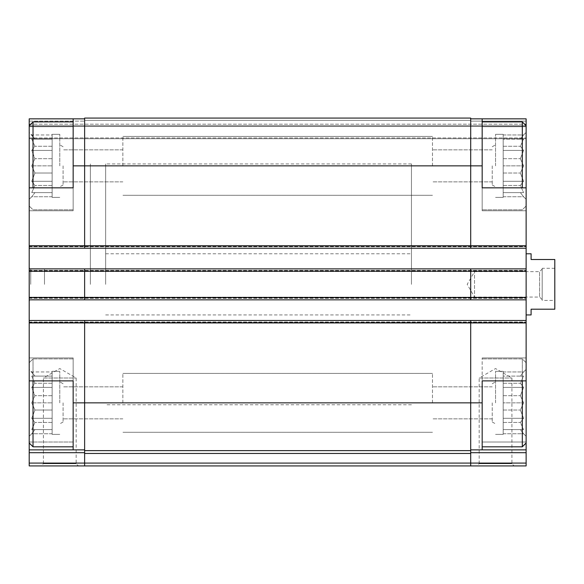 <?xml version="1.0" encoding="UTF-8"?>
<svg xmlns="http://www.w3.org/2000/svg" width="584" height="584" viewBox="0 0 584 584"><rect width="100%" height="100%" fill="white"/><g stroke="black" fill="none" stroke-linecap="round" stroke-linejoin="round"><path stroke-width="0.44" stroke-dasharray="2.92 2.19" d="M52.137 371.957L52.137 383.265L52.137 371.957L31.748 371.957L34.945 376.096L31.748 376.096L34.945 383.265L31.748 387.404L34.945 395.682L31.748 402.851L34.945 395.682L31.748 387.404L34.945 383.265L31.748 376.096L34.945 376.096L31.748 371.957L34.945 376.096L31.748 376.096L34.945 383.265L31.748 387.404L34.945 395.682L31.748 402.851L34.945 410.026L31.748 402.851L34.945 395.682L31.748 387.404L34.945 383.265L31.748 376.096L34.945 376.096L29.2 369.409L29.2 436.299L29.2 369.409L29.2 436.299L29.2 369.409L31.748 371.957L52.137 371.957M52.137 387.404L52.137 402.851L52.137 387.404L31.748 387.404L52.137 387.404M52.137 410.026L52.137 371.314L52.137 434.386L52.137 395.682L52.137 422.444L52.137 410.026L34.945 410.026L31.748 418.305L34.945 410.026L31.748 402.851L34.945 410.026L31.748 418.305L34.945 422.444L31.748 418.305L34.945 410.026L52.137 410.026M52.137 429.612L52.137 418.305L52.137 433.751L52.137 429.612L31.748 429.612L34.945 422.444L31.748 429.612L34.945 429.612L31.748 429.612L34.945 422.444L31.748 418.305L34.945 422.444L31.748 429.612L34.945 429.612L31.748 433.751L34.945 429.612L31.748 429.612L52.137 429.612L34.945 429.612L31.748 433.751L34.945 429.612L52.137 429.612L31.748 429.612L52.137 429.612M52.137 402.851L52.137 371.314L52.137 434.386L52.137 402.851L31.748 402.851L52.137 402.851M52.137 134.955L52.137 146.27L52.137 134.955L31.748 134.955L34.945 139.102L31.748 139.102L34.945 146.27L31.748 150.409L34.945 158.687L31.748 165.856L34.945 158.687L31.748 150.409L34.945 146.27L31.748 139.102L34.945 139.102L31.748 134.955L34.945 139.102L31.748 139.102L34.945 146.27L31.748 150.409L34.945 158.687L31.748 165.856L34.945 173.025L31.748 165.856L34.945 158.687L31.748 150.409L34.945 146.27L31.748 139.102L34.945 139.102L29.2 132.407L29.2 199.305L29.2 132.407L29.2 199.305L29.2 132.407L31.748 134.955L52.137 134.955M52.137 150.409L52.137 165.856L52.137 150.409L31.748 150.409L52.137 150.409M52.137 173.025L52.137 134.32L52.137 197.392L52.137 158.687L52.137 185.442L52.137 173.025L34.945 173.025L31.748 181.303L34.945 173.025L31.748 165.856L34.945 173.025L31.748 181.303L34.945 185.442L31.748 181.303L34.945 173.025L52.137 173.025M52.137 192.611L52.137 181.303L52.137 196.757L52.137 192.611L31.748 192.611L34.945 185.442L31.748 192.611L34.945 192.611L31.748 192.611L34.945 185.442L31.748 181.303L34.945 185.442L31.748 192.611L34.945 192.611L31.748 196.757L34.945 192.611L31.748 192.611L52.137 192.611L34.945 192.611L31.748 196.757L34.945 192.611L52.137 192.611L31.748 192.611L52.137 192.611M52.137 165.856L52.137 134.32L52.137 197.392L52.137 165.856L31.748 165.856L52.137 165.856M29.2 449.87L73.161 449.87L73.161 380.877L29.2 380.877L29.2 442.993L29.2 357.941L29.2 442.022L73.161 442.022L73.161 357.941L73.161 380.877L29.2 380.877L73.161 380.877L73.161 357.941L73.161 449.87L73.161 442.022L29.2 442.022L29.2 449.87L84.629 449.87L84.629 452.702L84.629 402.851L84.629 449.87L29.2 449.87L29.2 452.702L84.629 452.702L84.629 465.923L84.629 452.702M29.2 187.836L29.2 125.721L526.133 125.721L29.2 125.721L526.133 125.721L29.2 125.721L526.133 125.721L29.2 125.721L526.133 125.721L29.2 125.721L29.2 205.991L29.2 121.129L29.2 210.773L29.2 126.684L73.161 126.684L73.161 210.773L73.161 118.837L73.161 126.684L29.2 126.684L29.2 118.837L73.161 118.837L73.161 209.817L73.161 121.895L73.161 209.817L73.161 121.895L73.161 187.836L29.2 187.836L29.2 210.773L29.2 187.836L73.161 187.836L29.2 187.836L29.2 245.937L84.629 245.937L84.629 118.078L84.629 120.37L84.629 118.078L84.629 120.37L84.629 118.078L470.704 118.078L470.704 121.129L470.704 118.837L482.172 118.837L482.172 126.684L482.172 118.837L526.133 118.837L526.133 126.684L526.133 118.837L526.133 121.129L526.133 118.837L470.704 118.837L526.133 118.837L526.133 205.991L526.133 187.836L482.172 187.836L526.133 187.836L482.172 187.836L482.172 210.773L482.172 118.837M482.172 449.87L482.172 442.022L482.172 449.87L526.133 449.87L526.133 442.022L482.172 442.022L482.172 357.941L482.172 449.87L470.704 449.87L526.133 449.87L526.133 465.923L470.704 465.923L470.704 449.87L526.133 449.87M73.161 402.851L73.161 446.811L73.161 358.897L73.161 446.811L73.161 402.851L84.629 402.851L84.629 320.477L84.629 450.636L470.704 450.636L470.704 320.477L470.704 402.851L470.704 322.769L526.133 322.769L526.133 380.877L482.172 380.877L526.133 380.877L526.133 357.941L526.133 442.022L526.133 357.941L526.133 380.877L482.172 380.877L482.172 442.022L526.133 442.022L526.133 442.993L526.133 362.715L526.133 442.993L522.308 446.811L522.308 358.897L522.308 446.811L482.172 446.811M526.133 126.684L482.172 126.684L526.133 126.684L526.133 210.773L526.133 126.684M526.133 322.769L526.133 187.836M84.629 248.229L470.704 248.229L470.704 118.837L470.704 248.229L526.133 248.229L526.133 245.557L526.133 248.229L29.2 248.229L84.629 248.229L84.629 165.856L84.629 248.229L84.629 245.937L470.704 245.937L470.704 118.078L470.704 121.129L470.704 118.837L470.704 121.129L526.133 121.129L470.704 121.129L526.133 121.129L470.704 121.129L470.704 118.837L526.133 118.837L470.704 118.837M526.133 284.357L526.133 314.937L526.133 284.357M29.2 380.877L29.2 320.477L29.2 323.156L526.133 323.156L526.133 322.39L526.133 323.156L526.133 322.39L526.133 323.156L29.2 323.156L29.2 322.39L29.2 323.156L526.133 323.156L29.2 323.156L29.2 297.161L526.133 297.161L526.133 297.928L526.133 297.161L526.133 297.928L526.133 297.161L29.2 297.161L29.2 299.833L526.133 299.833L526.133 297.928L526.133 299.833L470.704 299.833L470.704 268.874L526.133 268.874L526.133 271.553L526.133 268.874L29.2 268.874L470.704 268.874L470.704 299.833L470.704 268.874M526.133 126.487L526.133 138.715L526.133 126.487L29.2 126.487L526.133 126.487M84.629 320.477L526.133 320.477L526.133 322.39L526.133 320.477L84.629 320.477L84.629 322.769L470.704 322.769L470.704 320.477M482.172 402.851L84.629 402.851L84.629 322.769L29.2 322.769M84.629 450.636L470.704 450.636L84.629 450.636L84.629 453.469L470.704 453.469L470.704 463.09L526.133 463.09M29.2 452.702L29.2 465.923L84.629 465.923L84.629 453.469M526.133 299.833L29.2 299.833L29.2 297.928L29.2 299.833L84.629 299.833L84.629 268.874M29.2 299.833L29.2 297.541L84.629 297.541L84.629 271.166L84.629 299.833L84.629 297.541L526.133 297.541M470.704 449.87L470.704 463.09L29.2 463.09M41.187 465.923L78.373 465.923L41.187 465.923L43.406 463.703L76.154 463.703L43.406 463.703L43.406 378.009L76.154 378.009L43.406 378.009L59.78 368.555L76.154 378.009L76.154 463.703L78.373 465.923M476.96 465.923L514.146 465.923L476.96 465.923L479.179 463.703L511.92 463.703L479.179 463.703L479.179 378.009L511.92 378.009L479.179 378.009L495.553 368.555L511.92 378.009L511.92 463.703L514.146 465.923M84.629 299.833L470.704 299.833M29.2 297.541L29.2 268.874L29.2 271.553L526.133 271.553L29.2 271.553L29.2 245.557L526.133 245.557L29.2 245.557L29.2 248.229L526.133 248.229M29.2 138.715L526.133 138.715L29.2 138.715L526.133 138.715L29.2 138.715L29.2 137.948L29.2 138.715M29.2 248.229L29.2 245.557L526.133 245.557L29.2 245.557L29.2 248.229L29.2 245.937M29.2 271.553L526.133 271.553L29.2 271.553L29.2 270.786L29.2 271.553M29.2 268.874L526.133 268.874M29.2 297.161L526.133 297.161L29.2 297.161L29.2 297.928L29.2 297.161M29.2 320.477L526.133 320.477M470.704 450.636L470.704 453.469M470.704 248.229L470.704 245.937L526.133 245.937M84.629 118.078L470.704 118.078L84.629 118.078M73.161 449.87L84.629 449.87M73.161 118.837L29.2 118.837L29.2 121.129L29.2 118.837L84.629 118.837L29.2 118.837L29.2 121.129L29.2 118.837L84.629 118.837M29.2 284.357L29.2 301.176L29.2 284.357M482.172 165.856L482.172 209.817L482.172 121.895L482.172 209.817L482.172 165.856L73.161 165.856M411.457 284.357L411.457 163.943L411.457 284.357M90.359 284.357L90.359 163.943L90.359 284.357M526.133 165.856L526.133 205.991L526.133 165.856M526.133 125.721L522.308 121.895L522.308 187.836M520.388 139.102L523.578 139.102L520.388 146.27L523.578 150.409L520.388 158.687L523.578 165.856L520.388 173.025L523.578 181.303L520.388 185.442L523.578 192.611L520.388 192.611L523.578 196.757L520.388 192.611L523.578 192.611L520.388 185.442L523.578 181.303L520.388 173.025L523.578 165.856L520.388 158.687L523.578 150.409L520.388 146.27L523.578 139.102L520.388 139.102L523.578 134.955L520.388 139.102L523.578 139.102L520.388 146.27L523.578 150.409L520.388 158.687L523.578 165.856L520.388 173.025L523.578 181.303L520.388 185.442L523.578 192.611L520.388 192.611L523.578 196.757L520.388 192.611L523.578 192.611L520.388 185.442L523.578 181.303L520.388 173.025L523.578 165.856L520.388 158.687L523.578 150.409L520.388 146.27L523.578 139.102L520.388 139.102L523.578 134.955L520.388 139.102L503.196 139.102L503.196 134.955L503.196 150.409L503.196 139.102L520.388 139.102M503.196 165.856L503.196 134.32L503.196 197.392L503.196 134.32L503.196 197.392L503.196 150.409L503.196 165.856L523.578 165.856L503.196 165.856M495.553 165.856L495.553 134.32L495.553 165.856M492.239 165.856L492.239 184.967L492.239 165.856M432.481 165.856L432.481 136.422L432.481 165.856M526.133 380.877L526.133 442.993M522.308 380.877L522.308 446.811M520.388 376.096L523.578 376.096L520.388 383.265L523.578 387.404L520.388 395.682L523.578 402.851L520.388 410.026L523.578 418.305L520.388 422.444L523.578 429.612L520.388 429.612L523.578 433.751L520.388 429.612L523.578 429.612L520.388 422.444L523.578 418.305L520.388 410.026L523.578 402.851L520.388 395.682L523.578 387.404L520.388 383.265L523.578 376.096L520.388 376.096L523.578 371.957L520.388 376.096L523.578 376.096L520.388 383.265L523.578 387.404L520.388 395.682L523.578 402.851L520.388 410.026L523.578 418.305L520.388 422.444L523.578 429.612L520.388 429.612L523.578 433.751L520.388 429.612L523.578 429.612L520.388 422.444L523.578 418.305L520.388 410.026L523.578 402.851L520.388 395.682L523.578 387.404L520.388 383.265L523.578 376.096L520.388 376.096L523.578 371.957L520.388 376.096L503.196 376.096L503.196 371.957L503.196 387.404L503.196 376.096L520.388 376.096M503.196 402.851L503.196 371.314L503.196 434.386L503.196 371.314L503.196 434.386L503.196 387.404L503.196 402.851L523.578 402.851L503.196 402.851M495.553 402.851L495.553 371.314L495.553 402.851M492.239 402.851L492.239 421.969L492.239 402.851M432.481 402.851L432.481 373.417L432.481 402.851M73.161 121.895L33.025 121.895L33.025 187.836M33.025 380.877L33.025 446.811L33.025 358.897L33.025 446.811L73.161 446.811M63.094 165.856L63.094 184.967L63.094 165.856M122.852 165.856L122.852 136.422L122.852 165.856M59.78 165.856L59.78 134.32L59.78 165.856M63.094 402.851L63.094 421.969L63.094 402.851M122.852 402.851L122.852 373.417L122.852 402.851M59.78 402.851L59.78 371.314L59.78 402.851M526.133 402.851L526.133 436.299L526.133 402.851M29.2 402.851L29.2 442.993L29.2 402.851M503.196 158.687L503.196 146.27L503.196 158.687L520.388 158.687L503.196 158.687M503.196 395.682L503.196 383.265L503.196 395.682L520.388 395.682L503.196 395.682M44.494 284.357L44.494 269.063L44.494 284.357M30.726 284.357L30.726 269.063L30.726 284.357M503.196 173.025L520.388 173.025L503.196 173.025M503.196 181.303L523.578 181.303L503.196 181.303M503.196 185.442L520.388 185.442L503.196 185.442M503.196 192.611L523.578 192.611L503.196 192.611M503.196 196.757L523.578 196.757L526.133 199.305L523.578 196.757L503.196 196.757M503.196 150.409L523.578 150.409L503.196 150.409M503.196 146.27L520.388 146.27L503.196 146.27M503.196 134.955L523.578 134.955L526.133 132.407L523.578 134.955L503.196 134.955M503.196 410.026L520.388 410.026L503.196 410.026M503.196 418.305L523.578 418.305L503.196 418.305M503.196 422.444L520.388 422.444L503.196 422.444M503.196 429.612L523.578 429.612L503.196 429.612M503.196 433.751L523.578 433.751L526.133 436.299L523.578 433.751L503.196 433.751M503.196 387.404L523.578 387.404L503.196 387.404M503.196 383.265L520.388 383.265L503.196 383.265M503.196 371.957L523.578 371.957L526.133 369.409L523.578 371.957L503.196 371.957M52.137 158.687L34.945 158.687L52.137 158.687M52.137 181.303L31.748 181.303L52.137 181.303M52.137 185.442L34.945 185.442L52.137 185.442M52.137 196.757L31.748 196.757L29.2 199.305L31.748 196.757L52.137 196.757M52.137 146.27L34.945 146.27L52.137 146.27M52.137 139.102L31.748 139.102L52.137 139.102M52.137 395.682L34.945 395.682L52.137 395.682M52.137 418.305L31.748 418.305L52.137 418.305M52.137 422.444L34.945 422.444L52.137 422.444M52.137 433.751L31.748 433.751L29.2 436.299L31.748 433.751L52.137 433.751M52.137 383.265L34.945 383.265L52.137 383.265M52.137 376.096L31.748 376.096L52.137 376.096M531.097 253.777L531.097 259.508L554.8 259.508L554.8 309.199L531.097 309.199L531.097 314.937M554.8 300.41L554.8 268.297L554.8 300.41L542.186 300.41L542.186 268.297L542.186 300.41M105.653 284.357L105.653 163.943L105.653 284.357M542.186 299.643L542.186 269.063L542.186 299.643L539.601 297.059L539.601 271.648L539.601 297.059L474.529 297.059L474.529 271.648L474.529 297.059L467.193 284.357L474.529 271.648L539.601 271.648L542.186 269.063M470.704 452.702L526.133 452.702M29.2 322.01L526.133 322.01L29.2 322.01M29.2 322.39L526.133 322.39L29.2 322.39M29.2 297.928L526.133 297.928L29.2 297.928M29.2 298.307L526.133 298.307L29.2 298.307M29.2 271.166L526.133 271.166M29.2 270.399L526.133 270.399L29.2 270.399M29.2 270.786L526.133 270.786L29.2 270.786M29.2 246.324L526.133 246.324L29.2 246.324M29.2 246.703L526.133 246.703L29.2 246.703M84.629 120.37L470.704 120.37L84.629 120.37M29.2 121.129L84.629 121.129L29.2 121.129M29.2 124.188L526.133 124.188L29.2 124.188M29.2 137.948L526.133 137.948L29.2 137.948M105.653 253.777L411.457 253.777M105.653 314.937L411.457 314.937M411.457 163.943L105.653 163.943M411.457 404.763L105.653 404.763M526.133 210.773L482.172 210.773L526.133 210.773M73.161 210.773L29.2 210.773L73.161 210.773M73.161 357.941L29.2 357.941L73.161 357.941M526.133 357.941L482.172 357.941L526.133 357.941M526.133 205.991L522.308 209.817L482.172 209.817L522.308 209.817L526.133 205.991M503.196 134.32L495.553 134.32L503.196 134.32M503.196 197.392L495.553 197.392L503.196 197.392M492.239 184.967L495.553 186.88L492.239 184.967M492.239 146.745L495.553 144.832L492.239 146.745M492.239 149.847L432.481 149.847L492.239 149.847M492.239 181.865L432.481 181.865L492.239 181.865M526.133 362.715L522.308 358.897L482.172 358.897L522.308 358.897L526.133 362.715M503.196 371.314L495.553 371.314L503.196 371.314M503.196 434.386L495.553 434.386L503.196 434.386M492.239 421.969L495.553 423.874L492.239 421.969M492.239 383.739L495.553 381.826L492.239 383.739M492.239 386.842L432.481 386.842L492.239 386.842M492.239 418.859L432.481 418.859L492.239 418.859M73.161 209.817L33.025 209.817L29.2 205.991L33.025 209.817L73.161 209.817M73.161 358.897L33.025 358.897L29.2 362.715L33.025 358.897L73.161 358.897M122.852 149.847L63.094 149.847L122.852 149.847M122.852 181.865L63.094 181.865L122.852 181.865M63.094 146.745L59.78 144.832L63.094 146.745M63.094 184.967L59.78 186.88L63.094 184.967M59.78 134.32L52.137 134.32L59.78 134.32M59.78 197.392L52.137 197.392L59.78 197.392M122.852 386.842L63.094 386.842L122.852 386.842M122.852 418.859L63.094 418.859L122.852 418.859M63.094 383.739L59.78 381.826L63.094 383.739M63.094 421.969L59.78 423.874L63.094 421.969M59.78 371.314L52.137 371.314L59.78 371.314M59.78 434.386L52.137 434.386L59.78 434.386M522.308 121.895L482.172 121.895M29.2 125.721L33.025 121.895M29.2 442.993L33.025 446.811M432.481 136.422L122.852 136.422L432.481 136.422M432.481 195.29L122.852 195.29L432.481 195.29M432.481 373.417L122.852 373.417L432.481 373.417M432.481 432.284L122.852 432.284L432.481 432.284M44.494 269.063L30.726 269.063L29.2 267.538M44.494 299.643L30.726 299.643L29.2 301.176M554.8 268.297L542.186 268.297"/><path stroke-width="0.88" d="M29.2 187.836L29.2 118.837L73.161 118.837L73.161 187.836L29.2 187.836L29.2 320.477L470.704 320.477L470.704 402.851L482.172 402.851L482.172 380.877L526.133 380.877L526.133 187.836L482.172 187.836L482.172 118.837L526.133 118.837L526.133 125.721L522.308 121.895L482.172 121.895M526.133 380.877L526.133 449.87L470.704 449.87M73.161 380.877L29.2 380.877L29.2 322.769L84.629 322.769L84.629 450.636L470.704 450.636L470.704 402.851L73.161 402.851L73.161 380.877M29.2 380.877L29.2 449.87L84.629 449.87M482.172 402.851L482.172 449.87M470.704 118.837L482.172 118.837M470.704 452.702L526.133 452.702L526.133 449.87M526.133 452.702L526.133 465.923L84.629 465.923L470.704 465.923L470.704 463.09L526.133 463.09M84.629 450.636L84.629 465.923L29.2 465.923L29.2 463.09L470.704 463.09L470.704 450.636M84.629 320.477L84.629 322.769L526.133 322.769M73.161 165.856L470.704 165.856L470.704 118.078L84.629 118.078L84.629 248.229L526.133 248.229M470.704 320.477L526.133 320.477M29.2 248.229L84.629 248.229M29.2 268.874L526.133 268.874M29.2 299.833L526.133 299.833M482.172 165.856L470.704 165.856L470.704 248.229M470.704 268.874L470.704 299.833M84.629 268.874L84.629 299.833M29.2 320.477L29.2 322.769M73.161 402.851L73.161 449.87M29.2 463.09L29.2 449.87M73.161 118.837L84.629 118.837M526.133 187.836L526.133 125.721M522.308 187.836L522.308 121.895M526.133 442.993L522.308 446.811L522.308 380.877M33.025 187.836L33.025 121.895L73.161 121.895M73.161 446.811L33.025 446.811L33.025 380.877M526.133 314.937L531.097 314.937L531.097 309.199L554.8 309.199L554.8 259.508L531.097 259.508L531.097 253.777L526.133 253.777M29.2 245.937L526.133 245.937M29.2 271.166L526.133 271.166M29.2 297.541L526.133 297.541M84.629 453.469L470.704 453.469M29.2 452.702L84.629 452.702M522.308 446.811L482.172 446.811M29.2 125.721L33.025 121.895M29.2 442.993L33.025 446.811"/></g></svg>
